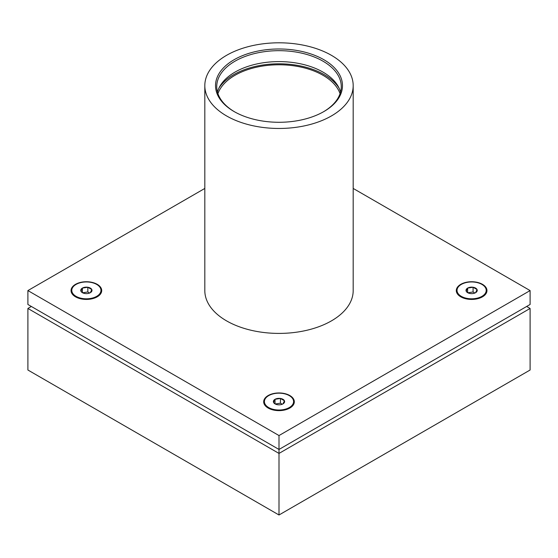 <?xml version="1.0" encoding="UTF-8"?>
<svg xmlns="http://www.w3.org/2000/svg" width="558" height="558" viewBox="0 0 558 558"><rect width="100%" height="100%" fill="white"/><g stroke="black" fill="none" stroke-linecap="round" stroke-linejoin="round"><path stroke-width="0.84" d="M27.9 308.455L31.339 306.468L279 449.455L526.661 306.468L530.1 308.455L279 453.424L27.9 308.455L27.9 370.017L279 514.992L279 435.554L530.1 290.579L353.186 188.437M279 514.992L530.1 370.017L530.1 308.455M339.048 88.045A63.94 36.919 0 0 0 303.447 66.611A63.94 36.919 0 0 0 218.952 88.045M254.727 119.496A63.479 36.654 180 0 1 234.109 111.551A63.479 36.654 180 0 1 226.213 65.279A63.479 36.654 180 0 1 303.273 51.768A63.479 36.654 180 0 1 323.891 111.551A63.479 36.654 180 0 1 254.727 119.496M323.452 111.795A62.266 35.949 0 0 0 341.266 86.623A62.266 35.949 0 0 0 302.806 53.408A62.266 35.949 0 0 0 216.734 86.623A62.266 35.949 0 0 0 234.548 111.795M340.54 92.084A62.266 35.949 0 0 0 302.806 64.33A62.266 35.949 0 0 0 217.46 92.084M307.36 46.056A74.186 42.827 180 0 1 353.186 85.632A74.186 42.827 180 0 1 250.64 125.208A74.186 42.827 180 0 1 204.814 85.632A74.186 42.827 180 0 1 307.36 46.056M204.814 85.632L204.814 290.579A74.186 42.827 0 0 0 250.64 330.155A74.186 42.827 0 0 0 353.186 290.579L353.186 85.632M340.059 93.674A62.266 35.949 0 0 0 302.806 67.511A62.266 35.949 0 0 0 217.941 93.674M275.031 403.887A5.615 3.243 0 0 0 277.549 404.724A5.615 3.243 0 0 0 282.969 403.887A5.615 3.243 0 0 0 284.427 400.756A5.615 3.243 0 0 0 280.451 398.461A5.615 3.243 0 0 0 275.031 399.298A5.615 3.243 0 0 0 273.573 402.43A5.615 3.243 0 0 0 275.031 403.887M264.408 401.593A14.592 8.426 0 0 0 273.413 409.377A14.592 8.426 0 0 0 289.316 407.549A14.592 8.426 0 0 0 293.592 401.593A14.592 8.426 0 0 0 284.587 393.809A14.592 8.426 0 0 0 268.684 395.636A14.592 8.426 0 0 0 264.408 401.593L264.408 402.388A14.592 8.426 0 0 0 268.426 408.198M289.574 408.198A14.592 8.426 0 0 0 293.592 402.388L293.592 401.593M282.969 403.887L284.427 400.756L280.451 398.461L275.031 399.298L273.573 402.43L274.934 403.769M282.264 404.229L280.451 403.19L275.24 403.992M280.451 403.19L280.451 398.461M275.031 403.839L275.031 399.298M467.653 292.678A5.615 3.243 0 0 0 470.171 293.515A5.615 3.243 0 0 0 475.597 292.678A5.615 3.243 0 0 0 477.048 289.546A5.615 3.243 0 0 0 473.079 287.251A5.615 3.243 0 0 0 467.653 288.088A5.615 3.243 0 0 0 466.202 291.22A5.615 3.243 0 0 0 467.653 292.678M457.03 290.383A14.592 8.426 0 0 0 466.042 298.167A14.592 8.426 0 0 0 481.945 296.34A14.592 8.426 0 0 0 486.22 290.383A14.592 8.426 0 0 0 477.209 282.599A14.592 8.426 0 0 0 461.306 284.427A14.592 8.426 0 0 0 457.03 290.383L457.03 291.178A14.592 8.426 0 0 0 461.054 296.989M482.196 296.989A14.592 8.426 0 0 0 486.22 291.178L486.22 290.383M475.597 292.678L477.048 289.546L473.079 287.251L467.653 288.088L466.202 291.22L467.562 292.559M474.886 293.02L473.079 291.974L467.869 292.783M473.079 291.974L473.079 287.251M467.653 292.629L467.653 288.088M82.403 292.678A5.615 3.243 0 0 0 84.921 293.515A5.615 3.243 0 0 0 90.347 292.678A5.615 3.243 0 0 0 91.798 289.546A5.615 3.243 0 0 0 87.829 287.251A5.615 3.243 0 0 0 82.403 288.088A5.615 3.243 0 0 0 80.952 291.22A5.615 3.243 0 0 0 82.403 292.678M71.78 290.383A14.592 8.426 0 0 0 80.791 298.167A14.592 8.426 0 0 0 96.694 296.34A14.592 8.426 0 0 0 100.97 290.383A14.592 8.426 0 0 0 91.958 282.599A14.592 8.426 0 0 0 76.055 284.427A14.592 8.426 0 0 0 71.78 290.383L71.78 291.178A14.592 8.426 0 0 0 75.804 296.989M96.946 296.989A14.592 8.426 0 0 0 100.97 291.178L100.97 290.383M90.347 292.678L91.798 289.546L87.829 287.251L82.403 288.088L80.952 291.22L82.312 292.559M89.643 293.02L87.829 291.974L82.619 292.783M87.829 291.974L87.829 287.251M82.403 292.629L82.403 288.088M482.461 284.322A15.324 8.844 0 0 0 460.789 284.322A15.324 8.844 0 0 0 460.789 296.835L460.789 296.835A15.324 8.844 0 0 0 482.461 296.835A15.324 8.844 0 0 0 482.461 284.322M289.832 395.538A15.324 8.844 0 0 0 268.168 395.538A15.324 8.844 0 0 0 268.168 408.044L268.168 408.044A15.324 8.844 0 0 0 289.832 408.044A15.324 8.844 0 0 0 289.832 395.538M97.211 284.322A15.324 8.844 0 0 0 75.539 284.322A15.324 8.844 0 0 0 75.539 296.835L75.539 296.835A15.324 8.844 0 0 0 97.211 296.835A15.324 8.844 0 0 0 97.211 284.322M204.814 188.437L27.9 290.579L27.9 304.48L279 449.455L530.1 304.48L530.1 290.579M27.9 290.579L279 435.554"/></g></svg>
